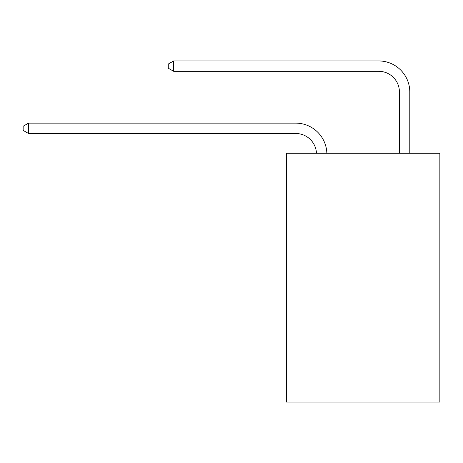 <?xml version="1.0" encoding="UTF-8"?>
<svg xmlns="http://www.w3.org/2000/svg" width="463" height="463" viewBox="0 0 463 463"><rect width="100%" height="100%" fill="white"/><g stroke="black" fill="none" stroke-linecap="round" stroke-linejoin="round"><path stroke-width="0.69" d="M439.85 153.282L439.85 402.058L286.441 402.058L286.441 153.282L439.85 153.282M316.478 153.282A20.731 20.731 0 0 0 295.764 133.5A20.731 20.731 0 0 1 316.478 153.282A20.731 20.731 0 0 0 295.764 133.5A20.731 20.731 0 0 1 316.478 153.282A20.731 20.731 0 0 0 295.764 133.5A20.731 20.731 0 0 1 316.478 153.282A20.731 20.731 0 0 0 295.764 133.5A20.731 20.731 0 0 1 316.478 153.282A20.731 20.731 0 0 0 295.764 133.5A20.731 20.731 0 0 1 316.478 153.282A20.731 20.731 0 0 0 295.764 133.5A20.731 20.731 0 0 1 316.478 153.282A20.731 20.731 0 0 0 295.764 133.5A20.731 20.731 0 0 1 316.478 153.282A20.731 20.731 0 0 0 295.764 133.5L28.538 133.5L23.15 130.392L23.15 126.249L28.538 123.135L295.764 123.135A31.096 31.096 0 0 1 326.849 153.282M399.424 153.282L399.424 92.039A20.731 20.731 0 0 0 378.693 71.308L173.66 71.308L168.272 68.2L168.272 64.05L173.66 60.942L378.693 60.942A31.096 31.096 0 0 1 409.79 92.039L409.79 153.282M28.538 123.135L295.764 123.135L28.538 123.135L295.764 123.135L28.538 123.135L295.764 123.135L28.538 123.135L295.764 123.135L28.538 123.135L295.764 123.135L28.538 123.135L295.764 123.135L28.538 123.135L295.764 123.135L28.538 123.135L28.538 133.5M399.424 92.039A20.731 20.731 0 0 0 378.693 71.308A20.731 20.731 0 0 1 399.424 92.039A20.731 20.731 0 0 0 378.693 71.308A20.731 20.731 0 0 1 399.424 92.039A20.731 20.731 0 0 0 378.693 71.308A20.731 20.731 0 0 1 399.424 92.039A20.731 20.731 0 0 0 378.693 71.308A20.731 20.731 0 0 1 399.424 92.039A20.731 20.731 0 0 0 378.693 71.308A20.731 20.731 0 0 1 399.424 92.039A20.731 20.731 0 0 0 378.693 71.308A20.731 20.731 0 0 1 399.424 92.039A20.731 20.731 0 0 0 378.693 71.308A20.731 20.731 0 0 1 399.424 92.039M173.66 60.942L378.693 60.942L173.66 60.942L378.693 60.942L173.66 60.942L378.693 60.942L173.66 60.942L378.693 60.942L173.66 60.942L378.693 60.942L173.66 60.942L378.693 60.942L173.66 60.942L378.693 60.942L173.66 60.942L173.66 71.308"/></g></svg>
